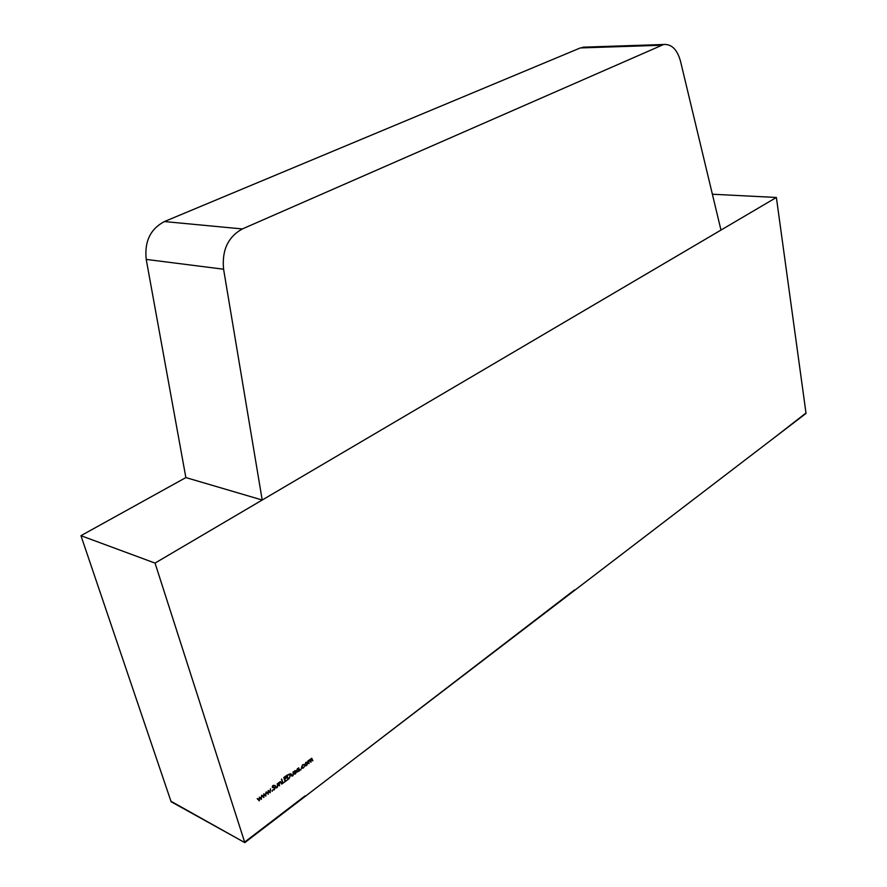 <?xml version="1.0" encoding="UTF-8"?>
<svg xmlns="http://www.w3.org/2000/svg" width="887" height="887" viewBox="0 0 887 887"><rect width="100%" height="100%" fill="white"/><g stroke="black" fill="none" stroke-linecap="round" stroke-linejoin="round"><path stroke-width="1.33" d="M262.208 500.024L720.976 230.077L680.484 61.136C677.213 49.484 671.603 43.94 663.653 44.494L242.351 228.946C228.037 236.862 221.772 250.289 223.579 269.216L262.208 500.024L185.871 477.583L146.222 259.414C144.326 241.586 150.38 228.968 164.405 221.562L242.351 228.946M661.114 45.27L580.331 47.931L164.405 221.562M580.331 47.931L585.742 47.1M170.947 801.238L244.823 842.65L170.947 801.238M244.635 842.085L305.084 795.872L244.823 842.65M774.406 437.59L805.984 412.987L774.528 437.546M304.84 765.037L305.793 762.41L306.98 762.121L307.667 762.909L306.714 765.514L305.516 765.803L304.84 765.037M300.97 769.805L301.037 769.062L300.549 769.639M294.185 772.045L295.493 770.626L294.517 771.768L296.081 772.411L295.526 773.885L294.617 774.074L295.748 772.677L294.185 772.045M290.459 775.149L289.107 778.62L287.92 779.507L286.678 775.382L289.55 774.029L290.182 775.715M284.439 782.123L282.609 783.487L281.7 779.096L282.831 782.8L284.439 782.123L282.487 783.088M277.21 787.589L276.101 787.911L274.992 785.461L276.045 787.279L277.099 787.224L277.531 783.576L277.986 785.039L277.21 787.589L275.846 787.745M272.231 791.326L272.065 790.594M263.86 797.513L261.654 795.417L263.572 796.681L263.838 793.798L265.49 795.251L266.045 792.146L265.79 796.082L264.115 794.63L263.627 797.402M244.801 842.595L155.037 563.09L776.38 197.468L806.039 413.397L244.801 842.595L171.113 801.726L80.95 535.681L185.871 477.583M259.414 800.839L257.208 798.743L259.137 800.007L259.392 797.114L261.055 798.566L261.61 795.451L261.355 799.398L259.68 797.945L259.181 800.717M268.284 794.209L266.089 792.113L267.996 793.377L268.251 790.494L269.903 791.947L270.457 788.853L270.202 792.778L268.539 791.326L268.051 794.098M274.97 787.955L274.205 789.907L272.741 789.885L274.072 789.485L274.615 788.21L272.22 787.212L272.886 785.527L274.138 785.461L272.564 786.935L274.449 787.423L274.626 788.244M279.593 785.749L278.318 782.977L280.625 781.647L281.722 784.152L280.691 782.334L279.782 782.279L279.128 785.605M287.233 780.028L285.071 781.647L283.818 777.511L285.991 775.892L284.295 777.677L284.683 778.952L286.501 777.589L284.805 779.374L285.292 780.959L287.233 780.028L284.949 781.247M292.954 775.803L291.89 776.114L290.792 773.675L291.812 775.482L292.854 775.438L293.275 771.812L293.719 773.287L292.954 775.803L291.635 775.959M298.753 768.408L299.817 770.603L297.112 772.034L296.458 771.28L297.444 768.641L298.753 768.408M301.458 767.577L302.534 764.849L303.997 764.605L302.622 765.237L301.791 767.288L303.321 767.599L304.507 766.313L303.432 767.976L302.09 768.297L301.458 767.577M309.119 763.652L307.9 760.902L311.78 758.318L312.856 760.858L311.082 758.906L310.993 762.255L309.208 760.303L308.665 763.507M776.38 197.468L712.383 194.231M155.037 563.09L80.95 535.681M257.474 798.533L259.137 800.007M259.381 797.169L261.055 798.566M261 798.544L260.966 799.154M259.082 799.985L259.037 800.573M261.931 795.218L263.572 796.681M263.827 793.854L265.49 795.251M265.435 795.229L265.401 795.839M263.528 796.659L263.472 797.247M266.355 791.914L267.996 793.377M268.251 790.561L269.903 791.947M269.848 791.925L269.803 792.534M267.952 793.344L267.896 793.932M273.806 789.707L272.819 789.951M273.961 787.711L272.409 787.534M273.717 785.305L273.906 785.949M273.506 785.76L272.642 785.749M275.07 785.405L275.657 787.079M277.254 783.775L277.986 785.039M277.587 784.851L277.742 785.716M280.48 781.613L281.722 784.152M280.248 782.068L279.649 781.935M278.706 783.199L279.061 783.798M278.673 783.598L279.205 785.549M281.423 779.296L282.831 782.8M284.295 777.677L286.113 776.313M283.895 777.478L284.683 778.952M286.235 777.821L284.805 779.374M284.417 779.174L285.292 780.959M289.35 777.877L287.809 779.108M289.461 774.007L290.06 774.961M289.295 774.506L286.756 775.36L288.142 778.83L289.639 777.577L290.116 775.404L289.406 774.539L287.144 775.548L288.142 778.83M290.858 773.63L291.812 775.482M292.998 772.023L293.719 773.287M293.32 773.087L293.475 773.896M295.293 771.047L294.539 770.825M294.14 771.635L294.695 771.978M298.642 767.809L299.817 770.603M297.977 771.568L296.835 771.878M296.38 770.748L297.056 771.446M298.398 768.741L297.433 768.652M299.03 769.362L297.566 769.007L296.801 771.025L297.311 771.601L298.265 771.38L299.03 769.362M303.587 764.461L303.775 765.015M303.376 764.827L302.511 764.86M302.301 767.865L301.791 767.288M303.032 767.787L301.813 768.142M306.891 762.099L307.667 762.909M306.314 765.326L305.217 765.647M304.751 764.516L305.427 765.215M306.691 762.543L305.749 762.443M307.334 763.164L305.904 762.776L305.172 764.782L305.682 765.37L306.603 765.148L307.334 763.164M311.625 758.285L312.856 760.858M310.084 759.893L310.993 762.255M308.232 761.101L308.72 763.463M361.929 753.085L574.41 589.999L361.885 753.063M223.579 269.216L146.222 259.414M663.653 44.494L582.892 47.188"/></g></svg>
